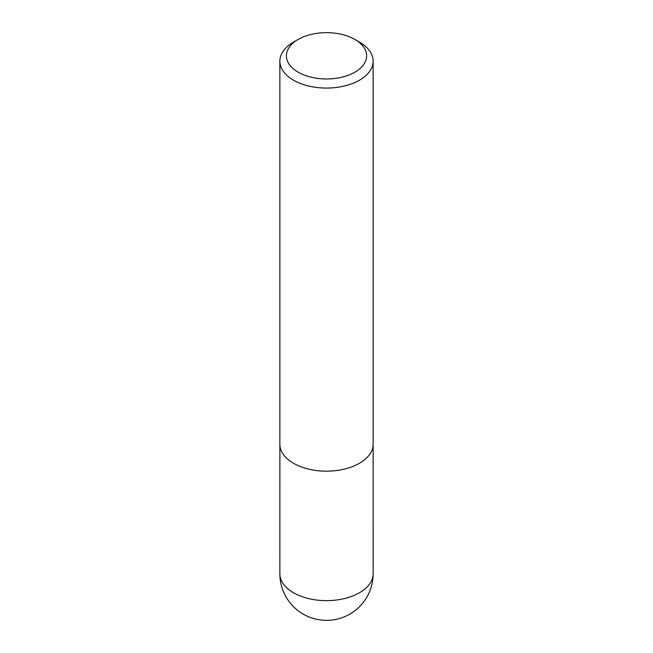 <?xml version="1.0" encoding="UTF-8"?>
<svg xmlns="http://www.w3.org/2000/svg" width="653" height="653" viewBox="0 0 653 653"><rect width="100%" height="100%" fill="white"/><g stroke="black" fill="none" stroke-linecap="round" stroke-linejoin="round"><path stroke-width="0.98" d="M359.476 42.102L354.865 39.433A40.111 23.157 180 0 1 354.865 72.181A40.111 23.157 180 0 1 298.135 72.181A40.111 23.157 180 0 1 298.135 39.433A40.111 23.157 180 0 1 354.865 39.433L359.476 42.102A46.641 26.928 180 0 1 373.141 61.137A46.641 26.928 180 0 1 326.5 88.065A46.641 26.928 180 0 1 279.859 61.137A46.641 26.928 180 0 1 293.524 42.102L298.135 39.433M373.141 61.137L373.141 444.236A46.641 26.928 180 0 1 326.5 471.164A46.641 26.928 180 0 1 279.859 444.236L279.859 61.137M373.141 573.709A46.641 26.928 180 0 1 326.5 600.638A46.641 26.928 180 0 1 279.859 573.709A46.641 46.641 0 0 0 326.5 620.35A46.641 46.641 0 0 0 373.141 573.709L373.124 444.889M279.876 444.889L279.859 573.709"/></g></svg>
